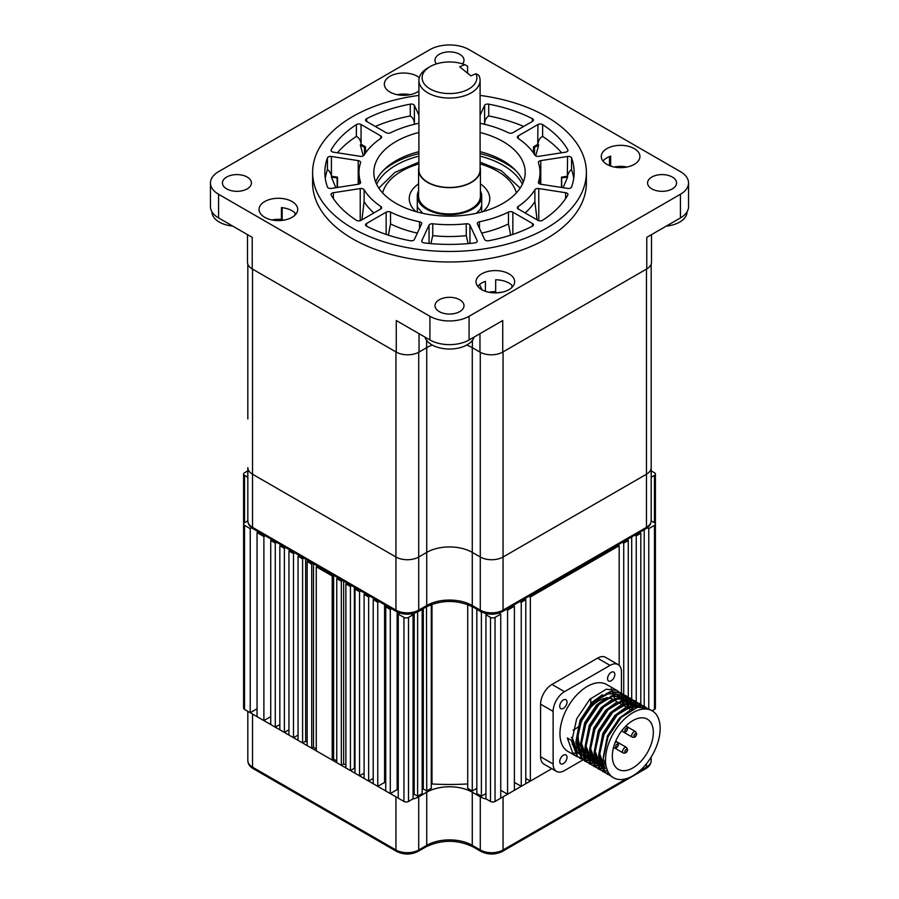 <?xml version="1.0" encoding="UTF-8"?>
<svg xmlns="http://www.w3.org/2000/svg" width="899" height="899" viewBox="0 0 899 899"><rect width="100%" height="100%" fill="white"/><g stroke="black" fill="none" stroke-linecap="round" stroke-linejoin="round"><path stroke-width="1.35" d="M465.356 90.653A27.375 15.8 0 0 0 475.976 73.752L478.762 75.246A30.6 17.665 180 0 1 480.1 80.404A30.6 17.665 180 0 1 467.21 94.8A30.6 17.665 180 0 1 435.464 96.092A30.6 17.665 180 0 1 418.9 80.404A30.6 17.665 180 0 1 427.868 67.908L430.138 66.593A27.375 15.8 0 0 0 428.587 87.967A27.375 15.8 0 0 0 465.356 90.653M475.976 73.752L470.851 75.853L459.659 66.762L464.794 64.661A27.375 15.8 0 0 0 433.644 64.885A27.375 15.8 0 0 0 430.138 66.593M418.586 190.903A32.207 18.598 0 0 0 417.293 196.106A32.207 18.598 0 0 0 434.723 212.625A32.207 18.598 0 0 0 468.143 211.265A32.207 18.598 0 0 0 481.707 196.106A32.207 18.598 0 0 0 480.414 190.903M418.9 167.236A30.914 17.856 0 0 0 418.586 169.81L418.586 196.106A30.914 17.856 0 0 0 435.318 211.973A30.914 17.856 0 0 0 467.401 210.658A30.914 17.856 0 0 0 480.414 196.106L480.414 169.81A30.914 17.856 0 0 0 480.1 167.236M418.586 169.81A30.914 17.856 0 0 0 435.318 185.677A30.914 17.856 0 0 0 467.401 184.362A30.914 17.856 0 0 0 480.414 169.81M418.9 80.404L418.9 169.81A30.6 17.665 0 0 0 435.464 185.509A30.6 17.665 0 0 0 467.21 184.216A30.6 17.665 0 0 0 480.1 169.81L480.1 80.404M464.794 64.661L467.581 66.144L467.581 73.201M383.21 170.552A79.708 46.018 180 0 1 418.9 153.617M480.1 153.617A79.708 46.018 180 0 1 505.867 163.562A79.708 46.018 180 0 1 515.79 170.552M419.282 77.617A19.328 11.159 0 0 0 417.316 76.28A19.328 11.159 0 0 0 396.257 73.864A19.328 11.159 0 0 0 384.334 84.169A19.328 11.159 0 0 0 389.986 92.058A19.328 11.159 0 0 0 418.9 91.024M410.09 94.687A19.328 11.159 0 0 0 397.212 94.687M271.959 219.952A19.328 11.159 0 0 1 281.432 219.446L281.432 207.613A19.328 11.159 0 0 1 292.063 210.748A19.328 11.159 0 0 1 294.962 212.894L294.962 215.164M292.063 201.545A19.328 11.159 0 0 0 271.004 199.117A19.328 11.159 0 0 0 259.069 209.433A19.328 11.159 0 0 0 264.733 217.322A19.328 11.159 0 0 0 285.792 219.738A19.328 11.159 0 0 0 297.715 209.433A19.328 11.159 0 0 0 292.063 201.545M488.91 292.265A19.328 11.159 0 0 1 495.675 291.624L495.675 279.791A19.328 11.159 0 0 1 509.014 283.061A19.328 11.159 0 0 1 511.902 285.197L511.902 287.5M485.404 291.31L485.404 281.387A19.328 11.159 0 0 0 477.74 286.343M509.014 273.858A19.328 11.159 0 0 0 487.955 271.442A19.328 11.159 0 0 0 476.021 281.747A19.328 11.159 0 0 0 481.684 289.635A19.328 11.159 0 0 0 502.743 292.051A19.328 11.159 0 0 0 514.666 281.747A19.328 11.159 0 0 0 509.014 273.858M603.004 161.09A19.328 11.159 0 0 1 610.646 156.134L610.646 166.045M634.267 148.605A19.328 11.159 0 0 0 613.208 146.177A19.328 11.159 0 0 0 601.285 156.493A19.328 11.159 0 0 0 606.937 164.382A19.328 11.159 0 0 0 627.996 166.798A19.328 11.159 0 0 0 639.931 156.493A19.328 11.159 0 0 0 634.267 148.605M627.041 167.012A19.328 11.159 0 0 0 614.163 167.012M672.317 177.047A14.496 8.372 0 0 0 656.517 175.226A14.496 8.372 0 0 0 647.572 182.958A14.496 8.372 0 0 0 651.82 188.88A14.496 8.372 0 0 0 667.62 190.689A14.496 8.372 0 0 0 676.565 182.958A14.496 8.372 0 0 0 672.317 177.047M462.547 63.874A14.496 8.372 0 0 0 463.996 60.233A14.496 8.372 0 0 0 459.749 54.322A14.496 8.372 0 0 0 443.949 52.502A14.496 8.372 0 0 0 435.004 60.233A14.496 8.372 0 0 0 436.453 63.874M247.18 177.047A14.496 8.372 0 0 0 231.38 175.226A14.496 8.372 0 0 0 222.435 182.958A14.496 8.372 0 0 0 226.683 188.88A14.496 8.372 0 0 0 242.483 190.689A14.496 8.372 0 0 0 251.428 182.958A14.496 8.372 0 0 0 247.18 177.047M459.749 299.772A14.496 8.372 0 0 0 443.949 297.951A14.496 8.372 0 0 0 435.004 305.682A14.496 8.372 0 0 0 439.251 311.605A14.496 8.372 0 0 0 455.051 313.414A14.496 8.372 0 0 0 463.996 305.682A14.496 8.372 0 0 0 459.749 299.772M232.695 226.087A24.958 14.406 180 0 1 219.277 222.075A24.958 14.406 180 0 1 211.973 211.883L211.973 211.838M687.027 211.838L687.027 211.883A24.958 14.406 180 0 1 666.305 226.087M474.099 337.058A24.958 14.406 180 0 1 457.052 348.351A24.958 14.406 180 0 1 431.846 344.8A24.958 14.406 180 0 1 424.901 337.058M333.417 152.167A3.225 1.854 180 0 1 331.967 151.695A3.225 1.854 180 0 1 331.034 150.38A3.225 1.854 180 0 1 331.192 149.796A124.646 71.965 180 0 1 356.375 124.613A3.225 1.854 180 0 1 361.061 124.534L380.682 135.861A3.225 1.854 180 0 1 381.626 137.176A3.225 1.854 180 0 1 380.85 138.39A90.507 52.254 180 0 0 364.106 155.145A3.225 1.854 180 0 1 360.229 156.325L333.417 152.167M360.555 182.8L360.555 182.115A3.225 1.854 180 0 1 360.611 182.452A3.225 1.854 180 0 1 358.229 184.25L331.416 188.397A3.225 1.854 180 0 1 328.304 187.913A3.225 1.854 180 0 1 327.427 186.981A124.646 71.965 180 0 1 324.854 172.439A124.646 71.965 180 0 1 327.427 157.898A3.225 1.854 180 0 1 331.416 156.482L358.229 160.629A3.225 1.854 180 0 1 360.611 162.427A3.225 1.854 180 0 1 360.555 162.775A90.507 52.254 180 0 0 358.993 172.439L358.993 184.07M361.061 220.345A3.225 1.854 180 0 1 356.498 220.345A3.225 1.854 180 0 1 356.375 220.266A124.646 71.965 180 0 1 331.192 195.094A3.225 1.854 180 0 1 331.034 194.51A3.225 1.854 180 0 1 333.417 192.712L360.229 188.565A3.225 1.854 180 0 1 364.106 189.745A90.507 52.254 180 0 0 380.85 206.489A3.225 1.854 180 0 1 381.626 207.703A3.225 1.854 180 0 1 380.682 209.018L361.061 220.345M366.657 226.211A3.225 1.854 180 0 1 366.522 226.132A3.225 1.854 180 0 1 365.578 224.817A3.225 1.854 180 0 1 366.522 223.503L386.154 212.175A3.225 1.854 180 0 1 390.526 212.074A90.507 52.254 180 0 0 419.53 221.75A3.225 1.854 180 0 1 421.687 223.503A3.225 1.854 180 0 1 421.575 223.975L414.394 239.46A3.225 1.854 180 0 1 410.27 240.741A124.646 71.965 180 0 1 366.657 226.211M424.317 242.921A3.225 1.854 180 0 1 422.699 242.415A3.225 1.854 180 0 1 421.755 241.101A3.225 1.854 180 0 1 421.856 240.617L429.048 225.132A3.225 1.854 180 0 1 432.756 223.784A90.507 52.254 180 0 0 466.244 223.784A3.225 1.854 180 0 1 469.952 225.132L477.144 240.617A3.225 1.854 180 0 1 477.245 241.101A3.225 1.854 180 0 1 474.683 242.921A124.646 71.965 180 0 1 424.317 242.921M488.73 240.741A3.225 1.854 180 0 1 485.438 240.291A3.225 1.854 180 0 1 484.606 239.46L477.425 223.975A3.225 1.854 180 0 1 477.313 223.503A3.225 1.854 180 0 1 479.47 221.75A90.507 52.254 180 0 0 508.474 212.074A3.225 1.854 180 0 1 512.846 212.175L532.478 223.503A3.225 1.854 180 0 1 533.422 224.817A3.225 1.854 180 0 1 532.343 226.211A124.646 71.965 180 0 1 488.73 240.741M540.007 172.439A90.507 52.254 180 0 0 538.445 162.775A3.225 1.854 180 0 1 538.389 162.427A3.225 1.854 180 0 1 540.771 160.629L567.584 156.482A3.225 1.854 180 0 1 571.573 157.898A124.646 71.965 180 0 1 574.146 172.439A124.646 71.965 180 0 1 571.573 186.981A3.225 1.854 180 0 1 567.584 188.397L540.771 184.25A3.225 1.854 180 0 1 539.333 183.767A3.225 1.854 180 0 1 538.389 182.452A3.225 1.854 180 0 1 538.445 182.115A90.507 52.254 180 0 0 540.007 172.439L540.007 184.07M538.771 156.325A3.225 1.854 180 0 1 535.658 155.842A3.225 1.854 180 0 1 534.894 155.145A90.507 52.254 180 0 0 518.15 138.39A3.225 1.854 180 0 1 517.375 137.176A3.225 1.854 180 0 1 518.318 135.861L537.939 124.534A3.225 1.854 180 0 1 542.625 124.613A124.646 71.965 180 0 1 567.808 149.796A3.225 1.854 180 0 1 567.966 150.38A3.225 1.854 180 0 1 565.583 152.167L538.771 156.325M418.9 95.418A136.884 79.022 0 0 0 312.616 172.439L312.616 182.958A136.884 79.022 0 0 0 352.711 238.842A136.884 79.022 0 0 0 501.878 255.968A136.884 79.022 0 0 0 586.384 182.958L586.384 172.439A136.884 79.022 0 0 0 546.289 116.555A136.884 79.022 0 0 0 480.1 95.418M312.616 172.439A136.884 79.022 0 0 0 352.711 228.324A136.884 79.022 0 0 0 501.878 245.449A136.884 79.022 0 0 0 586.384 172.439M496.787 292.872A161.033 92.979 0 0 0 499.833 292.31A18.677 10.788 180 0 1 500.743 292.456M522.364 184.273A75.685 43.703 0 0 0 503.024 165.214A75.685 43.703 0 0 0 480.1 156.145M418.9 156.145A75.685 43.703 0 0 0 376.636 184.273M418.9 132.468A75.685 43.703 0 0 0 373.815 172.439A75.685 43.703 0 0 0 395.976 203.343A75.685 43.703 0 0 0 478.459 212.816A75.685 43.703 0 0 0 525.185 172.439A75.685 43.703 0 0 0 503.024 141.536A75.685 43.703 0 0 0 480.1 132.468M523.342 182.036A75.685 43.703 0 0 0 503.024 160.741A75.685 43.703 0 0 0 480.1 151.673M418.9 151.673A75.685 43.703 0 0 0 375.658 182.036M432.34 345.07A32.353 18.677 0 0 0 426.62 347.699L419.035 352.082A16.103 9.293 180 0 1 396.268 352.082L252.226 268.925A16.103 9.293 180 0 1 247.506 262.351L247.506 234.639M651.494 234.639L651.494 262.351A16.103 9.293 180 0 1 646.774 268.925L502.732 352.082L502.732 320.527L469.087 339.957A27.7 15.991 180 0 1 429.913 339.957L396.268 320.527L396.268 352.082M218.569 194.263L429.913 316.279A27.7 15.991 0 0 0 469.087 316.279L680.431 194.263A27.7 15.991 0 0 0 688.544 182.958A27.7 15.991 0 0 0 680.431 171.653L469.087 49.636A27.7 15.991 0 0 0 429.913 49.636L218.569 171.653A27.7 15.991 0 0 0 210.456 182.958A27.7 15.991 0 0 0 218.569 194.263L218.569 217.929A27.7 15.991 180 0 1 210.456 206.624L210.456 182.958M252.226 268.925L252.226 237.358L218.569 217.929M688.544 182.958L688.544 206.624A27.7 15.991 180 0 1 680.431 217.929L646.774 237.358L646.774 268.925M502.732 352.082A16.103 9.293 180 0 1 479.965 352.082L472.38 347.699A32.353 18.677 0 0 0 466.66 345.07M337.417 152.796A124.646 71.965 180 0 1 356.375 136.446L356.375 124.613M363.297 155.864L360.285 144.997A120.972 69.841 0 0 1 361.274 144.379L361.061 143.604C360.342 139.839 358.78 137.457 356.375 136.446M360.555 182.115A90.507 52.254 180 0 1 358.993 172.439M325.281 178.362A124.646 71.965 180 0 1 327.427 169.742L327.427 157.898M337.136 187.509L337.136 177.957L331.394 177.069A120.972 69.841 0 0 1 331.709 176.249L331.416 175.552C330.147 172.091 328.809 170.158 327.427 169.742M331.394 177.069L335.866 187.711M373.849 212.962A90.507 52.254 180 0 1 364.106 201.578L361.915 219.85M417.338 233.111A90.507 52.254 180 0 1 390.526 223.907L388.346 235.145M468.132 243.595L466.244 235.628A90.507 52.254 180 0 1 432.756 235.628L430.868 243.595M510.654 235.145L508.474 223.907A90.507 52.254 180 0 1 481.662 233.111M537.085 219.85L534.894 201.578A90.507 52.254 180 0 1 525.151 212.962M534.894 189.745A90.507 52.254 180 0 1 518.15 206.489A3.225 1.854 180 0 0 517.375 207.703A3.225 1.854 180 0 0 518.318 209.018L537.939 220.345A3.225 1.854 180 0 0 542.625 220.266A124.646 71.965 180 0 0 567.808 195.094A3.225 1.854 180 0 0 567.966 194.51A3.225 1.854 180 0 0 565.583 192.712L538.771 188.565A3.225 1.854 180 0 0 534.894 189.745L534.894 201.578M563.134 187.711L567.606 177.069A120.972 69.841 0 0 0 567.291 176.249L567.584 156.482M573.719 178.362A124.646 71.965 180 0 0 571.573 169.742C570.191 170.158 568.853 172.091 567.584 175.552M535.703 155.864L538.715 144.997A120.972 69.841 0 0 0 537.726 144.379L537.939 124.534M561.583 152.796A124.646 71.965 180 0 0 542.625 136.446C540.22 137.457 538.658 139.839 537.939 143.604M480.1 123.264A90.507 52.254 180 0 1 508.474 132.805A3.225 1.854 180 0 0 512.846 132.715L532.478 121.376A3.225 1.854 180 0 0 533.422 120.061A3.225 1.854 180 0 0 532.343 118.668A124.646 71.965 180 0 0 488.73 104.138A3.225 1.854 180 0 0 484.606 105.419L480.1 115.139M523.69 126.444A124.646 71.965 180 0 0 488.73 115.971C485.943 117.78 484.572 120.623 484.606 124.489M366.657 121.455L366.657 118.668A3.225 1.854 180 0 0 365.578 120.061A3.225 1.854 180 0 0 366.522 121.376L386.154 132.715A3.225 1.854 180 0 0 390.526 132.805A90.507 52.254 180 0 1 418.9 123.264M366.657 118.668A124.646 71.965 180 0 1 410.27 104.138A3.225 1.854 180 0 1 414.394 105.419L418.9 115.139M375.31 126.444A124.646 71.965 180 0 1 410.27 115.971L410.27 104.138M414.394 124.489C414.428 120.623 413.057 117.78 410.27 115.971M365.522 152.965L365.522 146.829L361.274 144.379M537.726 144.379L533.478 146.829L533.478 152.965M567.291 176.249L561.493 177.148L561.493 187.453M337.507 187.453L337.507 177.148L331.709 176.249M281.432 219.446A8.057 4.652 0 0 0 283.792 220.143M337.136 177.957L337.507 177.148M360.285 144.997L364.488 147.425L365.522 146.829M364.488 154.516L364.488 147.425M538.715 144.997L534.512 147.425L533.478 146.829M534.512 154.516L534.512 147.425M561.864 187.509L561.493 177.148M567.606 177.069L561.864 177.957M481.999 289.815L479.538 284.534M495.675 291.624L496.259 292.894M395.942 557.009A16.103 9.293 0 0 0 418.72 557.009L426.722 552.391A32.207 18.598 180 0 1 472.278 552.391L480.28 557.009A16.103 9.293 0 0 0 503.058 557.009L646.46 474.223A16.103 9.293 0 0 0 651.168 467.649A16.103 9.293 0 0 1 646.46 474.223L503.058 557.009A16.103 9.293 0 0 1 480.28 557.009L472.278 552.391A32.207 18.598 180 0 0 426.722 552.391L418.72 557.009A16.103 9.293 0 0 1 395.942 557.009L252.54 474.223L395.942 557.009L395.942 351.891L252.54 269.104L252.54 474.223A16.103 9.293 0 0 1 247.832 467.649A16.103 9.293 0 0 0 252.54 474.223L252.54 527.342L395.942 610.129L395.942 557.009M418.72 352.262L418.72 610.129A3.225 1.854 60 0 1 418.046 611.612C410.899 615.073 403.752 615.073 396.605 611.612A3.225 1.854 -60 0 1 395.942 610.129A16.103 9.293 0 0 0 418.72 610.129L426.722 605.51A32.207 18.598 180 0 1 472.278 605.51L480.28 610.129A16.103 9.293 0 0 0 503.058 610.129L503.058 351.891L646.46 269.104L646.46 527.342A16.103 9.293 0 0 0 651.168 520.768L651.168 264.194M572.978 730.202A22.711 13.114 120 0 0 574.753 729.291A22.711 13.114 120 0 0 578.585 726.538M579.574 725.65A22.711 13.114 120 0 0 580.147 725.1M589.879 708.243A22.711 13.114 120 0 0 590.295 706.457M590.519 705.153A22.711 13.114 120 0 0 590.598 698.523M652.123 710.783L654.461 709.435A3.225 1.854 0 0 0 655.405 708.12L655.405 524.038A3.225 1.854 0 0 0 654.461 522.724L651.168 520.813M525.791 778.455L530.343 781.085L551.817 768.69L503.058 796.84A16.103 9.293 0 0 1 500.743 797.952M579.473 752.721L581.17 751.755L579.473 752.721M581.608 751.497L584.485 749.833L581.608 751.497M514.408 782.4L521.24 786.344L525.791 783.714L525.791 599.633L521.24 602.263L519.903 601.498M500.743 790.288L507.575 794.233L514.408 790.288L514.408 606.207L507.575 610.151L506.238 609.387M495.046 801.47L500.743 798.177L500.743 614.107L495.046 617.388L495.046 801.47A3.225 1.854 0 0 1 490.494 801.47L485.943 798.84L485.943 614.759L487.483 613.871M485.943 793.581L481.381 796.211L481.381 612.129L477.066 609.365M476.83 609.23L476.83 793.581L481.381 796.211M476.83 788.322L472.278 790.951L472.278 606.87L469.447 605.241M467.716 604.544L467.716 788.322L472.278 790.951M431.284 784.378L431.992 783.973A175.53 101.34 0 0 0 467.716 783.928M422.17 789.637L423.305 788.974L426.722 790.951L431.284 788.322L431.284 604.544M413.057 794.896L414.203 794.233L417.619 796.211L422.17 793.581L422.17 609.5L417.361 611.983M408.506 801.47L413.057 798.84L413.057 614.759L408.506 617.388L408.506 801.47A3.225 1.854 0 0 1 403.954 801.47L398.257 798.177L398.257 614.107L399.999 613.096M398.257 790.288L397.122 789.637L390.29 793.581L390.29 609.5L385.727 606.87L387.064 606.095M385.727 606.87L385.727 790.951L390.29 793.581M385.727 783.063L384.592 782.4L377.76 786.344L377.76 602.263L373.209 599.633L374.546 598.869M373.209 599.633L373.209 783.714L377.76 786.344M373.209 778.455L368.657 781.085L368.657 597.003L364.095 594.374L365.432 593.61M364.095 594.374L364.095 778.455L368.657 781.085M364.095 773.196L359.544 775.826L359.544 591.744L354.993 589.115L356.319 588.351M354.993 589.115L354.993 773.196L359.544 775.826M354.993 768.533A175.53 101.34 180 0 1 354.363 768.297L350.43 770.567L350.43 586.485L345.879 583.856L347.216 583.091M345.879 583.856L345.879 767.937L350.43 770.567M345.879 764.937A175.53 101.34 180 0 1 343.643 763.97L341.328 765.307L341.328 581.226L336.765 578.596L338.103 577.832M336.765 578.596L336.765 762.678L341.328 765.307M336.765 760.812A175.53 101.34 180 0 1 333.608 759.25L332.214 760.048L332.214 575.967L316.268 566.763L317.605 565.999M316.268 566.763L316.268 750.845L332.214 760.048M316.268 749.114A175.53 101.34 180 0 1 313.493 747.193L311.717 748.215L311.717 564.134L307.166 561.504L308.492 560.74M307.166 561.504L307.166 745.586L311.717 748.215M307.166 742.439A175.53 101.34 180 0 1 305.649 741.203L302.603 742.956L302.603 558.875L298.052 556.245L299.389 555.481M298.052 556.245L298.052 740.327L302.603 742.956M298.052 735.067L293.501 737.697L293.501 553.615L288.939 550.986L290.276 550.222M288.939 550.986L288.939 735.067L293.501 737.697M288.939 729.808L284.387 732.438L284.387 548.356L279.836 545.727L281.162 544.963M279.836 545.727L279.836 729.808L284.387 732.438M279.836 724.549L275.274 727.179L275.274 543.097L270.723 540.468L272.06 539.703M270.723 540.468L270.723 724.549L275.274 727.179M270.723 716.66L263.89 720.605L263.89 536.523L257.058 532.579L258.395 531.815M257.058 532.579L257.058 716.66L263.89 720.605M257.058 708.772L250.225 712.716L250.225 528.634L244.539 525.353L244.539 709.435L250.225 712.716M247.832 520.813L244.539 522.724A3.225 1.854 0 0 0 243.595 524.038L243.595 708.12A3.225 1.854 0 0 0 244.539 709.435M247.832 470.851L244.539 472.75A3.225 1.854 0 0 0 243.595 474.065A3.225 1.854 0 0 0 244.539 475.38L247.832 477.29M243.595 474.065L243.595 524.038A3.225 1.854 0 0 0 244.539 525.353M251.675 527.803L250.225 528.634M265.227 535.759L263.89 536.523M276.611 542.333L275.274 543.097M285.725 547.592L284.387 548.356M294.827 552.851L293.501 553.615M303.941 558.11L302.603 558.875M313.054 563.37L311.717 564.134M333.551 575.203L332.214 575.967M342.654 580.462L341.328 581.226M352.711 585.17L350.43 586.485M360.881 590.98L359.544 591.744M369.983 596.239L368.657 597.003M379.097 601.498L377.76 602.263M391.627 608.724L390.29 609.5M398.257 614.107L403.954 617.388A3.225 1.854 0 0 0 408.506 617.388M411.517 613.871L413.057 614.759M426.722 790.951L426.497 606.735M426.722 606.87L429.553 605.241M485.943 613.556L485.943 614.759L490.494 617.388A3.225 1.854 0 0 0 495.046 617.388M499.001 613.096L500.743 614.107M513.071 605.443L514.408 606.207M524.454 598.869L525.791 599.633M530.343 781.085L530.343 597.003L529.017 596.239M530.343 597.003L619.164 545.727L617.838 544.963M623.726 694.556L623.726 543.097L622.389 542.333M623.726 543.097L628.277 540.468L625.996 539.153M636.245 701.714L636.245 535.871L634.908 535.096M636.245 535.871L640.807 533.242L638.526 531.927M648.775 708.85L648.775 528.634L647.325 527.803M648.775 528.634L654.461 525.353A3.225 1.854 0 0 0 655.405 524.038L655.405 474.065A3.225 1.854 0 0 0 654.461 472.75L651.168 470.851M651.168 477.29L654.461 475.38A3.225 1.854 0 0 0 655.405 474.065M417.619 796.211L417.619 612.129M507.575 794.233L507.575 610.151M521.24 786.344L521.24 602.263M619.164 665.384L619.164 545.727M636.245 707.637L636.245 706.412M636.245 705.176L636.245 704.58M636.245 704.209L636.245 702.243M640.807 706.839L640.807 704.872M640.807 704.344L640.807 533.242M628.277 703.659L628.277 702.546M628.277 702.074L628.277 699.265M628.277 698.939L628.277 697.669M628.277 697.186L628.277 540.468M623.726 701.029L623.726 699.916M623.726 699.444L623.726 696.635M623.726 696.309L623.726 695.039M431.992 783.973L431.992 604.285M644.212 707.064L644.212 529.725M631.694 709.468L631.694 705.513M631.694 705.007L631.694 703.782M631.694 702.546L631.694 701.95M631.694 701.58L631.694 699.613M631.694 699.085L631.694 536.961M384.592 782.4L384.592 604.667M414.203 794.233L414.203 613.242M423.305 788.974L423.305 608.567M354.363 768.297L354.363 587.216M343.643 763.97L343.643 581.024M333.608 759.25L333.608 575.236M397.122 789.637L397.122 611.893M313.493 747.193L313.493 563.617M305.649 741.203L305.649 559.088M298.502 555.987L298.502 554.964M412.731 799.031A16.103 9.293 0 0 0 418.72 796.84L426.722 792.221A32.207 18.598 180 0 1 472.278 792.221L480.28 796.84A16.103 9.293 0 0 0 486.269 799.031M250.461 712.581A16.103 9.293 0 0 0 252.54 714.053L395.942 796.84A16.103 9.293 0 0 0 398.257 797.952M614.837 674.452A5.158 2.978 120 0 0 613.77 672.092A5.158 2.978 120 0 0 609.803 673.475A5.158 2.978 120 0 0 607.555 678.666A5.158 2.978 120 0 0 608.623 681.026A5.158 2.978 120 0 0 612.59 679.644A5.158 2.978 120 0 0 614.837 674.452M567.011 702.063A5.158 2.978 120 0 0 565.943 699.703A5.158 2.978 120 0 0 561.976 701.085A5.158 2.978 120 0 0 559.729 706.277A5.158 2.978 120 0 0 560.796 708.637A5.158 2.978 120 0 0 564.763 707.255A5.158 2.978 120 0 0 567.011 702.063M567.011 757.295A5.158 2.978 120 0 0 565.943 754.935A5.158 2.978 120 0 0 561.976 756.317A5.158 2.978 120 0 0 559.729 761.498A5.158 2.978 120 0 0 560.796 763.858A5.158 2.978 120 0 0 564.763 762.476A5.158 2.978 120 0 0 567.011 757.295M653.326 732.438A28.982 16.733 120 0 0 647.325 719.166A28.982 16.733 120 0 0 624.985 726.931A28.982 16.733 120 0 0 612.331 756.104A28.982 16.733 120 0 0 618.332 769.375A28.982 16.733 120 0 0 640.672 761.61A28.982 16.733 120 0 0 653.326 732.438M612.848 699.276A28.982 16.733 120 0 0 606.881 698.118M605.555 698.287A28.982 16.733 120 0 0 578.169 736.382A28.982 16.733 120 0 0 580.462 745.923M598.622 757.992L595.273 759.363M594.801 759.509L591.699 760.296M591.418 760.734L588.204 759.116L591.284 760.385L588.474 760.621M588.092 760.633L585.541 760.43M585.193 760.374L582.889 759.779M582.574 759.666L577.585 756.452L571.91 740.652L576.675 718.829L589.879 699.22L606.319 689.207L616.849 690.421L618.737 691.769M598.049 757.666L595.183 758.868M594.7 759.026L591.553 759.88M591.126 759.97L588.294 760.284M587.901 760.296L585.328 760.161M584.979 760.105L582.631 759.554M582.316 759.453L577.012 756.126L571.337 740.327L567.359 738.023L573.034 753.823L575.933 756.048L567.954 751.452A38.646 22.318 120 0 1 559.953 733.753A38.646 22.318 120 0 1 576.821 694.86A38.646 22.318 120 0 1 606.611 684.51L616.849 690.421M594.07 755.362L590.722 756.733M590.25 756.879L587.148 757.666M584.53 759.014L586.721 757.745L583.923 757.992M583.541 758.003L580.99 757.801M580.642 757.745L578.327 757.149M578.012 757.037L575.933 756.048M572.27 753.014A38.646 22.318 120 0 0 574.742 753.25M575.113 753.261A38.646 22.318 120 0 0 577.832 753.036L572.146 743.99M578.248 752.98A38.646 22.318 120 0 0 581.282 752.227M581.732 752.081A38.646 22.318 120 0 0 585.148 750.676M605.499 760.048A38.646 22.318 120 0 0 613.511 777.747A38.646 22.318 120 0 0 643.291 767.386A38.646 22.318 120 0 0 660.158 728.493A38.646 22.318 120 0 0 652.157 710.806A38.646 22.318 120 0 0 622.378 721.155A38.646 22.318 120 0 0 605.499 760.048M611.803 776.758L608.904 774.533L603.229 758.734L607.994 736.91L621.198 717.301L637.627 707.277L648.168 708.502L652.157 710.806M609.904 775.444L604.915 772.23L599.24 756.441L604.004 734.607L617.208 714.997L633.649 704.985L644.178 706.198L646.066 707.547M609.646 775.23L604.342 771.904L598.667 756.104L603.431 734.281L616.647 714.671L633.076 704.647L643.617 705.872L645.752 707.434M607.971 773.522L605.656 772.926M605.342 772.814L600.363 769.6L594.689 753.8L599.453 731.977L612.657 712.368L629.086 702.355L639.627 703.569L641.515 704.917M607.746 773.252L605.409 772.702M605.094 772.601L599.79 769.274L594.115 753.474L598.88 731.651L612.084 712.042L628.525 702.018L639.054 703.243L641.189 704.805M606.308 771.151L603.768 770.949M603.42 770.893L601.105 770.297M600.79 770.185L595.801 766.971L590.126 751.171L594.891 729.347L608.106 709.738L624.535 699.725L635.076 700.939L636.953 702.288M606.117 770.814L603.544 770.679M603.195 770.623L600.858 770.072M600.532 769.971L595.239 766.645L589.564 750.845L594.329 729.022L607.533 709.412L623.962 699.388L634.503 700.613L636.638 702.175M604.937 768.252L602.139 768.51M601.757 768.521L599.206 768.319M598.858 768.263L596.554 767.667M596.239 767.555L591.25 764.341L585.575 748.541L590.34 726.718L603.544 707.108L619.984 697.096L630.514 698.309L632.402 699.658M604.791 767.858L601.959 768.173M601.566 768.184L598.992 768.049M598.644 767.993L596.295 767.443M595.981 767.341L590.677 764.015L585.002 748.215L589.766 726.392L602.982 706.783L619.411 696.759L629.952 697.984L632.087 699.546M603.914 764.768L600.802 765.555M600.386 765.622L597.588 765.881M597.206 765.892L594.655 765.69M594.306 765.633L591.991 765.038M591.677 764.925L586.699 761.711L581.024 745.912L585.788 724.088L598.992 704.479L615.433 694.466L625.962 695.68L627.85 697.028M603.813 764.296L600.667 765.139M600.24 765.229L597.397 765.543M597.015 765.555L594.441 765.42M594.082 765.364L591.744 764.813M591.43 764.712L586.126 761.386L580.451 745.586L585.215 723.762L598.419 704.153L614.86 694.129L625.389 695.354L627.524 696.916M603.173 760.621L599.824 761.992M599.363 762.138L596.251 762.925M595.835 762.993L593.025 763.251M592.643 763.262L590.104 763.06M589.755 763.004L587.44 762.408M587.126 762.296L582.136 759.082L576.461 743.282L581.226 721.459L594.441 701.849L610.87 691.837L621.411 693.05L623.288 694.399M602.611 760.296L599.734 761.498M599.262 761.655L596.104 762.509M595.677 762.599L592.846 762.914M592.463 762.925L589.879 762.79M589.53 762.734L587.193 762.183M586.867 762.082L581.574 758.756L575.899 742.956L580.664 721.133L593.868 701.512L610.309 691.5L620.838 692.724L622.973 694.286M641.762 705.142L643.381 706.929M641.436 705.041L643.032 706.895M637.211 702.512L638.829 704.299M639.043 704.591L640.38 706.872M636.885 702.411L638.47 704.265M638.683 704.558L639.987 706.906M632.649 699.883L634.278 701.669M634.492 701.962L635.829 704.243M635.998 704.602L637.02 707.423M632.323 699.782L633.919 701.636M634.121 701.928L635.436 704.277M635.593 704.647L636.571 707.547M628.098 697.253L629.716 699.04M629.929 699.332L631.278 701.613M631.446 701.973L632.469 704.794M632.593 705.243L633.222 708.749M627.772 697.152L629.367 699.006M629.57 699.298L630.873 701.647M631.042 702.018L632.019 704.917M632.132 705.378L632.705 708.985M623.546 694.624L625.165 696.41M625.378 696.703L626.715 698.984M626.895 699.343L627.918 702.164M628.03 702.613L628.671 706.12M628.727 706.681L628.839 708.491M623.221 694.522L624.805 696.377M625.019 696.669L626.322 699.017M626.479 699.388L627.468 702.288M627.581 702.748L628.154 706.356M628.199 706.929L628.266 708.165M621.445 693.916L621.445 671.958A16.103 9.293 120 0 0 618.107 664.586A16.103 9.293 120 0 0 610.061 665.384L564.505 691.679A16.103 9.293 120 0 0 553.121 711.401L553.121 763.993A16.103 9.293 120 0 0 556.459 771.364A16.103 9.293 120 0 0 564.505 770.567L582.923 759.936M583.26 759.745L584.271 759.161M621.445 695.017L621.445 694.152M610.061 665.384L597.532 658.147L551.986 684.442L564.505 691.679M553.121 711.401L540.591 704.175L540.591 756.767L553.121 763.993M614.556 700.254A38.646 22.318 120 0 0 614.466 699.074M614.41 698.501A38.646 22.318 120 0 0 613.77 694.905M613.646 694.444A38.646 22.318 120 0 0 612.624 691.522M612.455 691.14A38.646 22.318 120 0 0 611.106 688.769M556.459 771.364L543.929 764.139A16.103 9.293 -60 0 1 540.591 756.767M540.591 704.175A16.103 9.293 -60 0 1 551.986 684.442M597.532 658.147A16.103 9.293 -60 0 1 605.578 657.349L618.107 664.586M618.984 691.994L620.613 693.781M620.827 694.073L622.164 696.354M622.333 696.714L623.355 699.534M623.479 699.984L624.108 703.49M624.164 704.052L624.277 705.861M581.046 746.811A28.982 16.733 120 0 0 584.181 749.654L585.103 750.193M577.63 752.519L572.382 738.079L571.247 737.427M604.96 768.297L599.712 753.856L600.532 744.968M618.276 713.963L630.896 706.974L638.346 707.131M605.083 768.623L601.094 766.296M600.532 765.993L597.318 764.375L600.397 765.645L595.16 751.227L595.981 742.338M613.714 711.334L626.333 704.344L633.784 704.501M634.582 704.794L638.155 707.176M604.431 766.78L601.038 766.162M598.453 765.027L596.531 763.667M595.846 763.037L590.598 748.597L591.418 739.708M609.162 708.704L621.782 701.714L629.233 701.872M630.019 702.164L633.593 704.546M633.952 704.917L635.919 707.738M603.746 763.948L600.363 764.172M599.88 764.15L596.475 763.532M595.97 763.363L591.98 761.037M591.295 760.408L586.047 745.968L586.867 737.079M604.611 706.075L617.231 699.085L624.681 699.242M625.468 699.534L629.042 701.917M629.401 702.288L631.368 705.108M631.581 705.546L632.795 708.94M602.824 760.419L599.689 761.239M599.195 761.318L595.801 761.543M595.329 761.52L591.924 760.902M589.339 759.767L587.429 758.408M586.744 757.778L581.496 743.338L582.316 734.449M600.06 703.445L612.669 696.455L620.119 696.613M620.917 696.905L624.49 699.287M624.85 699.658L626.805 702.479M627.03 702.917L628.244 706.311M628.367 706.85L628.659 708.39M598.262 757.79L595.127 758.61M594.632 758.689L591.25 758.913M590.767 758.891L587.373 758.273M586.867 758.104L582.867 755.778M582.181 755.149L576.933 740.709L577.754 731.82M595.498 700.815L608.117 693.826L615.568 693.983M616.354 694.275L619.928 696.658M620.288 697.028L622.254 699.849M622.479 700.287L623.681 703.681M623.816 704.22L624.097 705.76M593.711 755.16L590.576 755.98M590.081 756.059L586.699 756.284M586.215 756.261L582.81 755.643M582.305 755.475L578.315 753.148M603.218 757.576L607.421 735.955L619.4 718.087L629.738 710.547M605.151 768.791L599.476 759.767M598.667 754.946L602.869 733.326L614.837 715.458L625.176 707.918M629.255 706.434L638.683 707.075M604.948 768.274L601.206 766.589M600.599 766.162L594.913 757.138M594.104 752.317L598.307 730.696L610.286 712.828L620.625 705.288M624.704 703.805L634.121 704.445M635.896 705.434L637.706 707.266M604.252 766.15L600.892 765.768M597.318 764.375L596.655 763.959M596.048 763.532L590.362 754.508M589.553 749.687L593.756 728.066L605.735 710.199L616.073 702.658M620.153 701.175L629.57 701.816M630.177 702.141L633.154 704.636M633.469 705.018L635.211 707.974M603.6 763.105L600.184 763.521M599.7 763.521L596.329 763.139M595.835 763.015L592.104 761.329M591.486 760.902L585.811 751.879M585.002 747.058L589.205 725.437L601.173 707.569L611.511 700.029M615.59 698.545L625.019 699.186M626.783 700.175L628.592 702.007M628.907 702.389L630.66 705.344M630.851 705.805L631.896 709.367M601.678 759.756L599.554 760.363M599.049 760.475L595.621 760.891M595.149 760.891L591.778 760.509M588.204 759.116L587.541 758.7M586.935 758.273L581.248 749.249M580.439 744.428L584.642 722.807L596.621 704.94L606.96 697.399M611.039 695.916L620.456 696.556M621.063 696.882L624.041 699.377M624.356 699.759L626.097 702.715M626.3 703.175L627.345 706.738M597.127 757.127L594.992 757.733M594.497 757.846L591.07 758.262M590.587 758.262L587.227 757.879M586.732 757.756L582.99 756.07M582.383 755.643L576.697 746.62M575.888 741.799L580.091 720.178L592.07 702.31L602.409 694.77M606.488 693.286L615.905 693.927M616.512 694.253L619.49 696.747M619.804 697.13L621.546 700.085M621.737 700.546L622.793 704.108M592.576 754.497L590.441 755.104M589.935 755.216L586.519 755.632M586.036 755.632L582.664 755.25M582.181 755.126L578.439 753.441M516.374 192.903A67.639 39.05 0 0 0 497.327 171.125A67.639 39.05 0 0 0 480.1 163.91M480.414 183.857A40.264 23.239 180 0 1 483.01 211.625M415.99 211.625A40.264 23.239 180 0 1 418.586 183.857M418.9 163.91A67.639 39.05 0 0 0 382.626 192.903M609.477 156.572L609.477 165.607M429.913 316.279L429.913 339.957M680.431 194.263L680.431 217.929M469.087 316.279L469.087 339.957M479.965 333.675L479.965 352.082M472.38 340.373L472.38 347.699M426.62 340.373L426.62 347.699M419.035 333.675L419.035 352.082M331.192 150.965L331.192 149.796M364.106 201.578L364.106 189.745M380.85 208.916L380.85 206.489M390.526 223.907L390.526 212.074M419.53 228.391L419.53 221.75M432.756 235.628L432.756 223.784M466.244 235.628L466.244 223.784M479.47 228.391L479.47 221.75M508.474 223.907L508.474 212.074M518.15 208.916L518.15 206.489M538.445 182.8L538.445 182.115M571.573 169.742L571.573 157.898M542.625 136.446L542.625 124.613M567.808 150.965L567.808 149.796M488.73 115.971L488.73 104.138M532.343 121.455L532.343 118.668M380.682 138.502L380.682 135.861M361.061 143.604L361.061 124.534M414.394 124.276L414.394 105.419M484.606 124.276L484.606 105.419M518.318 138.502L518.318 135.861M540.771 184.25L540.771 160.629M565.583 198.645L565.583 192.712M538.771 220.693L538.771 188.565M532.478 226.132L532.478 223.503M512.846 234.414L512.846 212.175M477.144 241.584L477.144 240.617M469.952 243.427L469.952 225.132M429.048 243.427L429.048 225.132M421.856 241.584L421.856 240.617M386.154 234.414L386.154 212.175M366.522 226.132L366.522 223.503M360.229 220.693L360.229 188.565M333.417 198.645L333.417 192.712M358.229 184.25L358.229 160.629M331.416 175.552L331.416 156.482M426.722 347.643L426.722 605.51A3.225 1.854 60 0 1 426.059 606.982C441.69 599.644 457.31 599.644 472.941 606.982L480.954 611.612C488.101 615.073 495.248 615.073 502.395 611.612L645.785 528.814C649.258 526.78 651.056 524.095 651.168 520.768M472.278 347.643L472.278 605.51A3.225 1.854 120 0 0 472.941 606.982M480.28 352.262L480.28 610.129A3.225 1.854 120 0 0 480.954 611.612M502.395 611.612A3.225 1.854 60 0 0 503.058 610.129L646.46 527.342A3.225 1.854 60 0 1 645.785 528.814M253.215 528.814C249.742 526.78 247.944 524.095 247.832 520.768A16.103 9.293 0 0 0 252.54 527.342A3.225 1.854 -60 0 0 253.215 528.814L396.605 611.612M244.539 475.38L244.539 522.724M403.954 617.388L403.954 801.47M654.461 525.353L654.461 709.435M654.461 475.38L654.461 522.724M490.494 617.388L490.494 801.47M638.897 771.533L646.46 767.173L646.46 763.757M252.54 714.053L252.54 767.173A3.225 1.854 -60 0 0 253.215 768.645C249.742 766.611 247.944 763.925 247.832 760.599A16.103 9.293 0 0 0 252.54 767.173L395.942 849.971A16.103 9.293 0 0 0 418.72 849.971L426.722 845.341A32.207 18.598 180 0 1 472.278 845.341L480.28 849.971A16.103 9.293 0 0 0 503.058 849.971A3.225 1.854 60 0 1 502.395 851.443L645.785 768.645A3.225 1.854 60 0 0 646.46 767.173A16.103 9.293 0 0 0 651.168 760.599L651.168 757.082M626.76 778.545L503.058 849.971L503.058 796.84M472.278 792.221L472.278 845.341A3.225 1.854 120 0 0 472.941 846.813L480.954 851.443A3.225 1.854 120 0 1 480.28 849.971L480.28 796.84M418.72 796.84L418.72 849.971A3.225 1.854 60 0 1 418.046 851.443L426.059 846.813A3.225 1.854 60 0 0 426.722 845.341L426.722 792.221M418.046 851.443C410.899 854.904 403.752 854.904 396.605 851.443A3.225 1.854 -60 0 1 395.942 849.971L395.942 796.84M635.582 731.617L636.717 733.753C636.256 736.584 634.806 737.742 632.357 737.202A3.225 1.854 -60 0 1 631.694 735.73A3.225 1.854 -60 0 1 633.098 732.483A3.225 1.854 -60 0 1 635.582 731.617L626.491 726.37M633.975 735.73A1.607 0.933 120 0 0 635.11 736.382A1.607 0.933 120 0 0 636.245 734.416A1.607 0.933 120 0 0 635.11 733.753A1.607 0.933 120 0 0 633.975 735.73M626.468 747.406L627.614 749.53C627.142 752.373 625.693 753.519 623.254 752.98A3.225 1.854 -60 0 1 622.58 751.508A3.225 1.854 -60 0 1 623.985 748.26A3.225 1.854 -60 0 1 626.468 747.406L617.377 742.158M624.861 751.508A1.607 0.933 120 0 0 625.996 752.16A1.607 0.933 120 0 0 627.142 750.193A1.607 0.933 120 0 0 625.996 749.53A1.607 0.933 120 0 0 624.861 751.508M615.006 742.877A3.225 1.854 -60 0 1 617.366 742.136L618.501 744.271C618.04 747.114 616.579 748.26 614.141 747.721A3.225 1.854 -60 0 1 613.624 747.103M615.748 746.249A1.607 0.933 120 0 0 616.894 746.9A1.607 0.933 120 0 0 618.029 744.934A1.607 0.933 120 0 0 616.894 744.271A1.607 0.933 120 0 0 615.748 746.249M625.67 726.223A3.225 1.854 -60 0 1 626.468 726.358L627.614 728.493C627.142 731.325 625.693 732.483 623.254 731.943A3.225 1.854 -60 0 1 622.58 730.471A3.225 1.854 -60 0 1 622.704 729.539M624.861 730.471A1.607 0.933 120 0 0 625.996 731.123A1.607 0.933 120 0 0 627.142 729.156A1.607 0.933 120 0 0 625.996 728.493A1.607 0.933 120 0 0 624.861 730.471M520.15 188.116L501.35 170.731L480.1 162.123M481.707 205.309L480.1 209.591L476.189 213.333M422.811 213.333L417.709 207.444L417.293 205.309M418.9 162.123L394.919 172.383L378.85 188.116M481.707 211.984L481.707 196.106M417.293 211.984L417.293 196.106M358.993 183.16L358.926 184.093M540.007 183.16L540.074 184.093M282.162 207.691L282.162 219.727M247.832 264.194L247.832 418.956M247.832 520.768L247.832 467.649M418.046 611.612L426.059 606.982M247.832 760.599L247.832 711.334M253.215 768.645L396.605 851.443M426.059 846.813C441.69 839.475 457.31 839.475 472.941 846.813M480.954 851.443C488.101 854.904 495.248 854.904 502.395 851.443M645.785 768.645C649.258 766.611 651.056 763.925 651.168 760.599M632.357 737.202L623.254 731.943M614.141 747.721L623.254 752.98M613.433 699.602L617.411 701.905M617.984 702.231L621.973 704.535M622.535 704.861L626.524 707.165M627.097 707.491L631.076 709.794M580.484 758.677L579.911 758.351M613.511 777.747L611.792 776.758M607.814 774.455L607.241 774.129M603.251 771.825L602.69 771.499M598.7 769.196L598.127 768.87M594.149 766.566L593.576 766.24M589.598 763.936L589.025 763.611M585.035 761.307L584.474 760.981M644.178 706.198L643.617 705.872M639.627 703.569L639.054 703.243M635.076 700.939L634.503 700.613M630.514 698.309L629.952 697.984M625.962 695.68L625.389 695.354M621.411 693.05L620.838 692.724M585.676 750.519L589.654 752.823M590.227 753.148L594.217 755.452M594.778 755.778L598.768 758.082M599.341 758.408L603.319 760.711M617.366 742.136L615.691 741.181M626.468 726.358L625.884 726.021M603.004 767.656L601.869 767.004M631.334 702.804L630.199 702.153M593.902 762.397L592.756 761.745M622.232 697.545L621.085 696.894M584.788 757.138L583.653 756.475M617.669 694.916L616.534 694.264M580.237 754.508L579.091 753.845"/></g></svg>
